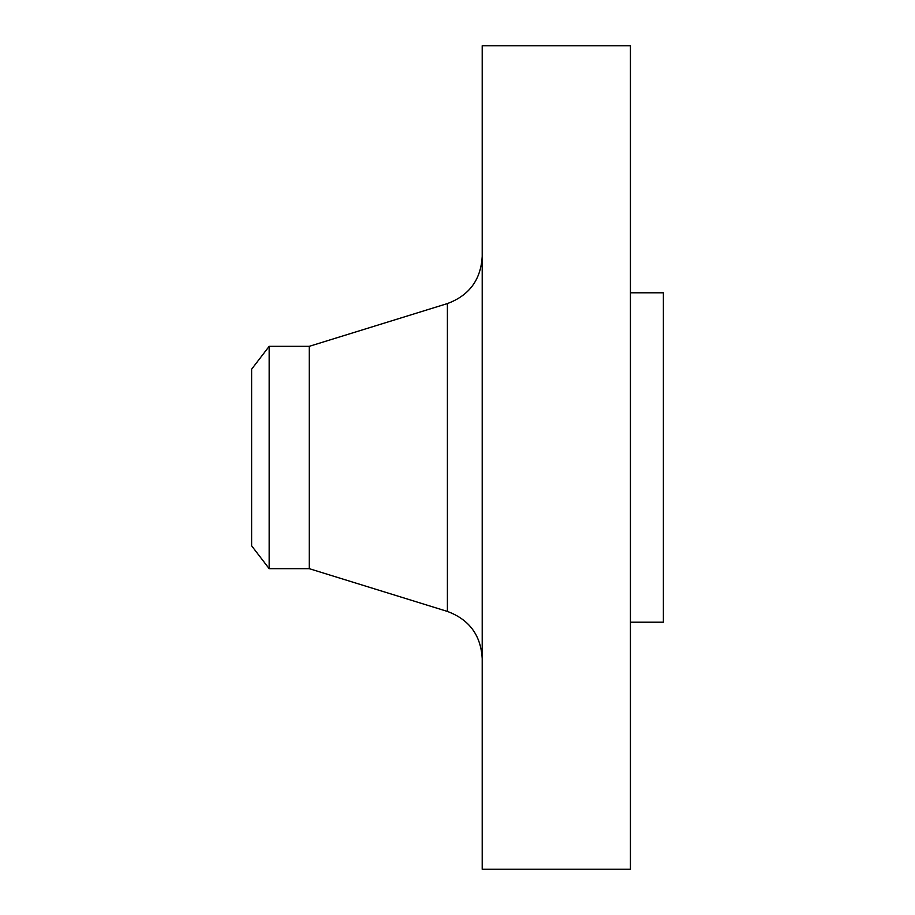 <?xml version="1.0" encoding="UTF-8"?>
<svg xmlns="http://www.w3.org/2000/svg" width="915" height="915" viewBox="0 0 915 915"><rect width="100%" height="100%" fill="white"/><g stroke="black" fill="none" stroke-linecap="round" stroke-linejoin="round"><path stroke-width="1.37" d="M269.17 568.673L269.17 346.328L251.625 369.191L251.625 545.809L269.17 568.673L309.27 568.673L447.401 611.426L447.401 303.574C469.303 295.431 480.901 279.693 482.205 256.372M269.17 346.328L309.27 346.328L309.27 568.673M482.205 457.5L482.205 869.25L630.435 869.25L630.435 45.75L482.205 45.75L482.205 457.5M630.435 292.8L663.375 292.8L663.375 622.2L630.435 622.2M309.27 346.328L447.401 303.574M447.401 611.426C469.303 619.569 480.901 635.307 482.205 658.628"/></g></svg>

